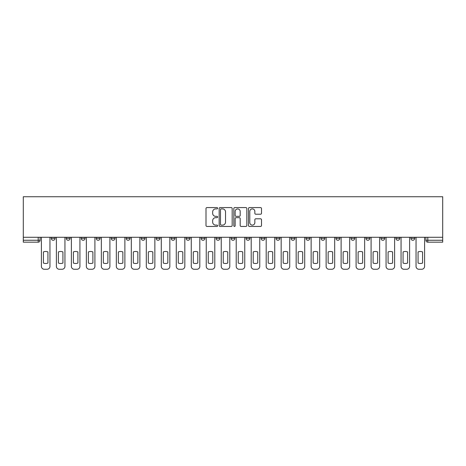 <?xml version="1.0" encoding="UTF-8"?>
<svg xmlns="http://www.w3.org/2000/svg" width="466" height="466" viewBox="0 0 466 466"><rect width="100%" height="100%" fill="white"/><g stroke="black" fill="none" stroke-linecap="round" stroke-linejoin="round"><path stroke-width="0.7" d="M217.634 208.238A0.658 0.658 0 0 0 216.97 207.58L206.951 207.58A0.944 0.944 0 0 0 206.007 208.518L206.007 225.492A0.944 0.944 0 0 0 206.951 226.435L216.97 226.435A0.658 0.658 0 0 0 217.634 225.777A0.658 0.658 0 0 0 216.97 225.113L215.676 225.113A3.017 3.017 0 0 1 212.659 222.096L212.659 220.686A3.017 3.017 0 0 1 215.676 217.669L216.97 217.669A0.658 0.658 0 0 0 217.634 217.005A0.658 0.658 0 0 0 216.97 216.346L215.676 216.346A3.017 3.017 0 0 1 212.659 213.329L212.659 211.913A3.017 3.017 0 0 1 215.676 208.896L216.97 208.896A0.658 0.658 0 0 0 217.634 208.238M410.901 237.276L410.901 238.33L414.746 238.33A1.922 1.922 0 0 1 412.824 240.252A1.922 1.922 0 0 1 410.901 238.33L410.901 237.276M350.962 238.33L350.962 237.276L350.962 238.33A1.922 1.922 0 0 0 352.884 240.252A1.922 1.922 0 0 1 350.962 238.33L354.807 238.33A1.922 1.922 0 0 1 352.884 240.252A1.922 1.922 0 0 0 354.807 238.33L354.807 237.276L354.807 238.33M216.096 237.276L216.096 238.33L219.935 238.33A1.922 1.922 0 0 1 218.012 240.252A1.922 1.922 0 0 1 216.096 238.33L216.096 237.276M171.139 237.276L171.139 238.33L174.977 238.33A1.922 1.922 0 0 1 173.061 240.252A1.922 1.922 0 0 1 171.139 238.33L171.139 237.276M141.169 237.276L141.169 238.33L145.008 238.33A1.922 1.922 0 0 1 143.085 240.252A1.922 1.922 0 0 1 141.169 238.33L141.169 237.276M126.181 237.276L126.181 238.33L130.026 238.33A1.922 1.922 0 0 1 128.103 240.252A1.922 1.922 0 0 1 126.181 238.33L126.181 237.276M96.212 237.276L96.212 238.33L100.05 238.33A1.922 1.922 0 0 1 98.134 240.252A1.922 1.922 0 0 1 96.212 238.33L96.212 237.276M260.558 214.226A0.944 0.944 0 0 0 261.502 213.282L261.502 208.518A0.944 0.944 0 0 0 260.558 207.58L249.432 207.58A0.944 0.944 0 0 0 248.489 208.518L248.489 225.492A0.944 0.944 0 0 0 249.432 226.435L260.558 226.435A0.944 0.944 0 0 0 261.502 225.492L261.502 219.742A0.944 0.944 0 0 0 260.558 218.799L255.793 218.799A0.944 0.944 0 0 0 254.85 219.742L254.85 222.591A2.522 2.522 0 0 1 252.327 225.113A2.522 2.522 0 0 1 249.805 222.591L249.805 211.418A2.522 2.522 0 0 1 252.327 208.896A2.522 2.522 0 0 1 254.85 211.418L254.85 213.282A0.944 0.944 0 0 0 255.793 214.226L260.558 214.226M442.7 237.276L23.3 237.276L23.3 196.739L442.7 196.739L442.7 242.174L427.811 242.174A1.922 1.922 0 0 1 425.889 240.252L442.7 240.252M232.173 208.518A0.944 0.944 0 0 0 231.229 207.58L220.103 207.58A0.944 0.944 0 0 0 219.166 208.518L219.166 225.492A0.944 0.944 0 0 0 220.103 226.435L231.229 226.435A0.944 0.944 0 0 0 232.173 225.492L232.173 208.518M234.771 207.58L245.897 207.58A0.944 0.944 0 0 1 246.834 208.518L246.834 225.492A0.944 0.944 0 0 1 245.897 226.435L241.132 226.435A0.944 0.944 0 0 1 240.188 225.492L240.188 218.606A0.944 0.944 0 0 0 239.244 217.669L236.087 217.669A0.944 0.944 0 0 0 235.144 218.606L235.144 225.777A0.658 0.658 0 0 1 234.485 226.435A0.658 0.658 0 0 1 233.827 225.777L233.827 208.518A0.944 0.944 0 0 1 234.771 207.58M425.889 237.276L425.889 240.252L425.889 237.276M40.111 237.276L40.111 240.252L40.111 237.276M38.189 237.276L38.189 242.174L23.3 242.174L23.3 240.252L40.111 240.252A1.922 1.922 0 0 1 38.189 242.174A1.922 1.922 0 0 0 40.111 240.252M23.3 237.276L23.3 240.252M414.746 237.276L414.746 238.33L414.746 237.276M395.919 237.276L395.919 238.33L399.758 238.33L399.758 237.276L399.758 238.33A1.922 1.922 0 0 1 397.842 240.252A1.922 1.922 0 0 1 395.919 238.33A1.922 1.922 0 0 0 397.842 240.252M384.776 237.276L384.776 238.33A1.922 1.922 0 0 1 382.854 240.252A1.922 1.922 0 0 1 380.932 238.33L384.776 238.33M380.932 237.276L380.932 238.33M365.95 237.276L365.95 238.33L369.788 238.33L369.788 237.276L369.788 238.33A1.922 1.922 0 0 1 367.866 240.252A1.922 1.922 0 0 1 365.95 238.33A1.922 1.922 0 0 0 367.866 240.252M335.974 237.276L335.974 238.33L339.819 238.33L339.819 237.276L339.819 238.33A1.922 1.922 0 0 1 337.897 240.252A1.922 1.922 0 0 1 335.974 238.33A1.922 1.922 0 0 0 337.897 240.252M324.831 238.33L324.831 237.276L324.831 238.33A1.922 1.922 0 0 1 322.915 240.252A1.922 1.922 0 0 1 320.992 238.33L324.831 238.33A1.922 1.922 0 0 1 322.915 240.252M320.992 237.276L320.992 238.33M309.849 237.276L309.849 238.33A1.922 1.922 0 0 1 307.927 240.252A1.922 1.922 0 0 1 306.005 238.33L309.849 238.33A1.922 1.922 0 0 1 307.927 240.252M306.005 237.276L306.005 238.33M294.861 237.276L294.861 238.33A1.922 1.922 0 0 1 292.939 240.252A1.922 1.922 0 0 1 291.023 238.33L294.861 238.33M291.023 237.276L291.023 238.33M279.88 237.276L279.88 238.33A1.922 1.922 0 0 1 277.957 240.252A1.922 1.922 0 0 1 276.035 238.33L279.88 238.33M276.035 237.276L276.035 238.33M264.892 237.276L264.892 238.33A1.922 1.922 0 0 1 262.97 240.252A1.922 1.922 0 0 1 261.047 238.33L264.892 238.33M261.047 237.276L261.047 238.33M249.904 237.276L249.904 238.33A1.922 1.922 0 0 1 247.988 240.252A1.922 1.922 0 0 1 246.065 238.33A1.922 1.922 0 0 0 247.988 240.252M246.065 237.276L246.065 238.33L249.904 238.33M234.922 237.276L234.922 238.33A1.922 1.922 0 0 1 233 240.252A1.922 1.922 0 0 1 231.078 238.33A1.922 1.922 0 0 0 233 240.252M231.078 237.276L231.078 238.33L234.922 238.33M219.935 237.276L219.935 238.33A1.922 1.922 0 0 1 218.012 240.252M204.953 237.276L204.953 238.33A1.922 1.922 0 0 1 203.03 240.252A1.922 1.922 0 0 1 201.108 238.33L204.953 238.33M201.108 237.276L201.108 238.33M189.965 237.276L189.965 238.33A1.922 1.922 0 0 1 188.043 240.252A1.922 1.922 0 0 1 186.12 238.33L189.965 238.33L189.965 237.276M186.12 237.276L186.12 238.33M174.977 237.276L174.977 238.33M159.995 237.276L159.995 238.33A1.922 1.922 0 0 1 158.073 240.252A1.922 1.922 0 0 1 156.151 238.33L159.995 238.33L159.995 237.276M156.151 237.276L156.151 238.33M145.008 237.276L145.008 238.33L145.008 237.276M130.026 238.33L130.026 237.276L130.026 238.33A1.922 1.922 0 0 1 128.103 240.252M115.038 237.276L115.038 238.33A1.922 1.922 0 0 1 113.116 240.252A1.922 1.922 0 0 1 111.193 238.33A1.922 1.922 0 0 0 113.116 240.252A1.922 1.922 0 0 0 115.038 238.33L115.038 237.276M111.193 237.276L111.193 238.33L115.038 238.33M100.05 237.276L100.05 238.33M85.068 237.276L85.068 238.33A1.922 1.922 0 0 1 83.146 240.252A1.922 1.922 0 0 1 81.224 238.33A1.922 1.922 0 0 0 83.146 240.252A1.922 1.922 0 0 0 85.068 238.33L81.224 238.33L81.224 237.276M66.242 237.276L66.242 238.33L70.081 238.33L70.081 237.276L70.081 238.33A1.922 1.922 0 0 1 68.158 240.252A1.922 1.922 0 0 1 66.242 238.33A1.922 1.922 0 0 0 68.158 240.252M51.254 237.276L51.254 238.33L55.099 238.33L55.099 237.276L55.099 238.33A1.922 1.922 0 0 1 53.176 240.252A1.922 1.922 0 0 1 51.254 238.33A1.922 1.922 0 0 0 53.176 240.252M221.14 208.896A0.658 0.658 0 0 0 220.482 209.554L220.482 224.455A0.658 0.658 0 0 0 221.14 225.113L222.509 225.113A3.017 3.017 0 0 0 225.527 222.096L225.527 211.913A3.017 3.017 0 0 0 222.509 208.896L221.14 208.896M240.188 211.465A2.522 2.522 0 0 0 237.666 208.943A2.522 2.522 0 0 0 235.144 211.465L235.144 215.403A0.944 0.944 0 0 0 236.087 216.346L239.244 216.346A0.944 0.944 0 0 0 240.188 215.403L240.188 211.465M43.425 251.931L43.425 263.057A6.006 6.006 0 0 0 47.94 263.057A6.006 6.006 0 0 1 43.425 263.057L43.425 251.931A6.006 6.006 0 0 1 47.94 251.931A6.006 6.006 0 0 0 43.425 251.931M47.94 251.931L47.94 263.057L47.94 251.931M41.41 266.383L41.41 237.276L41.41 266.383A2.883 2.883 0 0 0 44.287 269.261L47.078 269.261A2.883 2.883 0 0 0 49.955 266.383L49.955 237.276L49.955 266.383M44.287 269.261L47.078 269.261M58.407 251.931L58.407 263.057A6.006 6.006 0 0 0 62.927 263.057A6.006 6.006 0 0 1 58.407 263.057L58.407 251.931A6.006 6.006 0 0 1 62.927 251.931A6.006 6.006 0 0 0 58.407 251.931M62.927 251.931L62.927 263.057L62.927 251.931M56.392 266.383L56.392 237.276L56.392 266.383A2.883 2.883 0 0 0 59.275 269.261L62.06 269.261A2.883 2.883 0 0 0 64.943 266.383L64.943 237.276L64.943 266.383M73.395 251.931L73.395 263.057L73.395 251.931A6.006 6.006 0 0 1 77.909 251.931L77.909 263.057A6.006 6.006 0 0 1 73.395 263.057M71.38 266.383L71.38 237.276L71.38 266.383A2.883 2.883 0 0 0 74.263 269.261L77.047 269.261A2.883 2.883 0 0 0 79.925 266.383L79.925 237.276L79.925 266.383M59.275 269.261L62.06 269.261M77.909 251.931L77.909 263.057M74.263 269.261L77.047 269.261M88.383 251.931L88.383 263.057L88.383 251.931A6.006 6.006 0 0 1 92.897 251.931L92.897 263.057A6.006 6.006 0 0 1 88.383 263.057M86.361 266.383L86.361 237.276L86.361 266.383A2.883 2.883 0 0 0 89.245 269.261L92.029 269.261A2.883 2.883 0 0 0 94.913 266.383L94.913 237.276L94.913 266.383M103.365 251.931L103.365 263.057A6.006 6.006 0 0 0 107.879 263.057A6.006 6.006 0 0 1 103.365 263.057L103.365 251.931A6.006 6.006 0 0 1 107.879 251.931L107.879 263.057L107.879 251.931M101.349 266.383L101.349 237.276L101.349 266.383A2.883 2.883 0 0 0 104.233 269.261L107.017 269.261A2.883 2.883 0 0 0 109.9 266.383L109.9 237.276L109.9 266.383M118.352 251.931L118.352 263.057A6.006 6.006 0 0 0 122.867 263.057A6.006 6.006 0 0 1 118.352 263.057L118.352 251.931A6.006 6.006 0 0 1 122.867 251.931L122.867 263.057L122.867 251.931M116.337 266.383L116.337 237.276L116.337 266.383A2.883 2.883 0 0 0 119.214 269.261L122.005 269.261A2.883 2.883 0 0 0 124.882 266.383L124.882 237.276L124.882 266.383M92.897 251.931L92.897 263.057M89.245 269.261L92.029 269.261M104.233 269.261L107.017 269.261M119.214 269.261L122.005 269.261M133.34 251.931L133.34 263.057A6.006 6.006 0 0 0 137.854 263.057A6.006 6.006 0 0 1 133.34 263.057L133.34 251.931A6.006 6.006 0 0 1 137.854 251.931L137.854 263.057L137.854 251.931M131.319 266.383L131.319 237.276L131.319 266.383A2.883 2.883 0 0 0 134.202 269.261L136.987 269.261A2.883 2.883 0 0 0 139.87 266.383L139.87 237.276L139.87 266.383M134.202 269.261L136.987 269.261M148.322 251.931L148.322 263.057A6.006 6.006 0 0 0 152.836 263.057A6.006 6.006 0 0 1 148.322 263.057L148.322 251.931A6.006 6.006 0 0 1 152.836 251.931L152.836 263.057L152.836 251.931M146.307 266.383L146.307 237.276L146.307 266.383A2.883 2.883 0 0 0 149.19 269.261L151.974 269.261A2.883 2.883 0 0 0 154.858 266.383L154.858 237.276L154.858 266.383M149.19 269.261L151.974 269.261M163.31 251.931L163.31 263.057A6.006 6.006 0 0 0 167.824 263.057A6.006 6.006 0 0 1 163.31 263.057L163.31 251.931A6.006 6.006 0 0 1 167.824 251.931A6.006 6.006 0 0 0 163.31 251.931M167.824 251.931L167.824 263.057L167.824 251.931M161.288 266.383L161.288 237.276L161.288 266.383A2.883 2.883 0 0 0 164.172 269.261L166.956 269.261A2.883 2.883 0 0 0 169.84 266.383L169.84 237.276L169.84 266.383M164.172 269.261L166.956 269.261M178.292 251.931L178.292 263.057A6.006 6.006 0 0 0 182.806 263.057A6.006 6.006 0 0 1 178.292 263.057L178.292 251.931A6.006 6.006 0 0 1 182.806 251.931L182.806 263.057L182.806 251.931M176.276 266.383L176.276 237.276L176.276 266.383A2.883 2.883 0 0 0 179.16 269.261L181.944 269.261A2.883 2.883 0 0 0 184.827 266.383L184.827 237.276L184.827 266.383M179.16 269.261L181.944 269.261M193.279 251.931L193.279 263.057A6.006 6.006 0 0 0 197.794 263.057A6.006 6.006 0 0 1 193.279 263.057L193.279 251.931A6.006 6.006 0 0 1 197.794 251.931A6.006 6.006 0 0 0 193.279 251.931M197.794 251.931L197.794 263.057L197.794 251.931M191.264 266.383L191.264 237.276L191.264 266.383A2.883 2.883 0 0 0 194.141 269.261L196.932 269.261A2.883 2.883 0 0 0 199.809 266.383L199.809 237.276L199.809 266.383M208.267 251.931L208.267 263.057A6.006 6.006 0 0 0 212.781 263.057A6.006 6.006 0 0 1 208.267 263.057L208.267 251.931A6.006 6.006 0 0 1 212.781 251.931A6.006 6.006 0 0 0 208.267 251.931M212.781 251.931L212.781 263.057L212.781 251.931M206.246 266.383L206.246 237.276L206.246 266.383A2.883 2.883 0 0 0 209.129 269.261L211.913 269.261A2.883 2.883 0 0 0 214.797 266.383L214.797 237.276L214.797 266.383M223.249 251.931L223.249 263.057A6.006 6.006 0 0 0 227.763 263.057A6.006 6.006 0 0 1 223.249 263.057L223.249 251.931A6.006 6.006 0 0 1 227.763 251.931L227.763 263.057L227.763 251.931M221.234 266.383L221.234 237.276L221.234 266.383A2.883 2.883 0 0 0 224.117 269.261L226.901 269.261A2.883 2.883 0 0 0 229.785 266.383L229.785 237.276L229.785 266.383M238.237 251.931L238.237 263.057L238.237 251.931A6.006 6.006 0 0 1 242.751 251.931L242.751 263.057A6.006 6.006 0 0 1 238.237 263.057M236.215 266.383L236.215 237.276L236.215 266.383A2.883 2.883 0 0 0 239.099 269.261L241.883 269.261A2.883 2.883 0 0 0 244.767 266.383L244.767 237.276L244.767 266.383M253.219 251.931L253.219 263.057L253.219 251.931A6.006 6.006 0 0 1 257.733 251.931L257.733 263.057A6.006 6.006 0 0 1 253.219 263.057M251.203 266.383L251.203 237.276L251.203 266.383A2.883 2.883 0 0 0 254.087 269.261L256.871 269.261A2.883 2.883 0 0 0 259.754 266.383L259.754 237.276L259.754 266.383M268.206 251.931L268.206 263.057A6.006 6.006 0 0 0 272.721 263.057A6.006 6.006 0 0 1 268.206 263.057L268.206 251.931A6.006 6.006 0 0 1 272.721 251.931L272.721 263.057L272.721 251.931M266.191 266.383L266.191 237.276L266.191 266.383A2.883 2.883 0 0 0 269.068 269.261L271.859 269.261A2.883 2.883 0 0 0 274.736 266.383L274.736 237.276L274.736 266.383M194.141 269.261L196.932 269.261M209.129 269.261L211.913 269.261M224.117 269.261L226.901 269.261M242.751 251.931L242.751 263.057M239.099 269.261L241.883 269.261M257.733 251.931L257.733 263.057M254.087 269.261L256.871 269.261M269.068 269.261L271.859 269.261M283.194 251.931L283.194 263.057L283.194 251.931A6.006 6.006 0 0 1 287.708 251.931A6.006 6.006 0 0 0 283.194 251.931M287.708 263.057L287.708 251.931L287.708 263.057A6.006 6.006 0 0 1 283.194 263.057M281.173 266.383L281.173 237.276L281.173 266.383A2.883 2.883 0 0 0 284.056 269.261L286.84 269.261A2.883 2.883 0 0 0 289.724 266.383L289.724 237.276L289.724 266.383M284.056 269.261L286.84 269.261M298.176 251.931L298.176 263.057L298.176 251.931A6.006 6.006 0 0 1 302.69 251.931A6.006 6.006 0 0 0 298.176 251.931M302.69 263.057L302.69 251.931L302.69 263.057A6.006 6.006 0 0 1 298.176 263.057M296.16 266.383L296.16 237.276L296.16 266.383A2.883 2.883 0 0 0 299.044 269.261L301.828 269.261A2.883 2.883 0 0 0 304.712 266.383L304.712 237.276L304.712 266.383M299.044 269.261L301.828 269.261M313.164 251.931L313.164 263.057L313.164 251.931A6.006 6.006 0 0 1 317.678 251.931L317.678 263.057A6.006 6.006 0 0 1 313.164 263.057M311.142 266.383L311.142 237.276L311.142 266.383A2.883 2.883 0 0 0 314.026 269.261L316.81 269.261A2.883 2.883 0 0 0 319.693 266.383L319.693 237.276L319.693 266.383M317.678 251.931L317.678 263.057M314.026 269.261L316.81 269.261M328.146 251.931L328.146 263.057L328.146 251.931A6.006 6.006 0 0 1 332.66 251.931L332.66 263.057A6.006 6.006 0 0 1 328.146 263.057M326.13 266.383L326.13 237.276L326.13 266.383A2.883 2.883 0 0 0 329.013 269.261L331.798 269.261A2.883 2.883 0 0 0 334.681 266.383L334.681 237.276L334.681 266.383M332.66 251.931L332.66 263.057M329.013 269.261L331.798 269.261M343.133 251.931L343.133 263.057L343.133 251.931A6.006 6.006 0 0 1 347.648 251.931A6.006 6.006 0 0 0 343.133 251.931M347.648 263.057L347.648 251.931L347.648 263.057A6.006 6.006 0 0 1 343.133 263.057M341.118 266.383L341.118 237.276L341.118 266.383A2.883 2.883 0 0 0 343.995 269.261L346.786 269.261A2.883 2.883 0 0 0 349.663 266.383L349.663 237.276L349.663 266.383M343.995 269.261L346.786 269.261M358.121 251.931L358.121 263.057L358.121 251.931A6.006 6.006 0 0 1 362.635 251.931A6.006 6.006 0 0 0 358.121 251.931M362.635 263.057L362.635 251.931L362.635 263.057A6.006 6.006 0 0 1 358.121 263.057M356.1 266.383L356.1 237.276L356.1 266.383A2.883 2.883 0 0 0 358.983 269.261L361.767 269.261A2.883 2.883 0 0 0 364.651 266.383L364.651 237.276L364.651 266.383M358.983 269.261L361.767 269.261M373.103 251.931L373.103 263.057L373.103 251.931A6.006 6.006 0 0 1 377.617 251.931A6.006 6.006 0 0 0 373.103 251.931M377.617 263.057L377.617 251.931L377.617 263.057A6.006 6.006 0 0 1 373.103 263.057M371.087 266.383L371.087 237.276L371.087 266.383A2.883 2.883 0 0 0 373.971 269.261L376.755 269.261A2.883 2.883 0 0 0 379.639 266.383L379.639 237.276L379.639 266.383M373.971 269.261L376.755 269.261M388.091 251.931L388.091 263.057L388.091 251.931A6.006 6.006 0 0 1 392.605 251.931A6.006 6.006 0 0 0 388.091 251.931M392.605 263.057L392.605 251.931L392.605 263.057A6.006 6.006 0 0 1 388.091 263.057M386.075 266.383L386.075 237.276L386.075 266.383A2.883 2.883 0 0 0 388.953 269.261L391.737 269.261A2.883 2.883 0 0 0 394.62 266.383L394.62 237.276L394.62 266.383M388.953 269.261L391.737 269.261M403.073 251.931L403.073 263.057L403.073 251.931A6.006 6.006 0 0 1 407.593 251.931A6.006 6.006 0 0 0 403.073 251.931M407.593 263.057L407.593 251.931L407.593 263.057A6.006 6.006 0 0 1 403.073 263.057M401.057 266.383L401.057 237.276L401.057 266.383A2.883 2.883 0 0 0 403.94 269.261L406.725 269.261A2.883 2.883 0 0 0 409.608 266.383L409.608 237.276L409.608 266.383M403.94 269.261L406.725 269.261M418.06 251.931L418.06 263.057L418.06 251.931A6.006 6.006 0 0 1 422.575 251.931L422.575 263.057A6.006 6.006 0 0 1 418.06 263.057M416.045 266.383L416.045 237.276L416.045 266.383A2.883 2.883 0 0 0 418.922 269.261L421.713 269.261A2.883 2.883 0 0 0 424.59 266.383L424.59 237.276L424.59 266.383M422.575 251.931L422.575 263.057M418.922 269.261L421.713 269.261M427.811 237.276L427.811 242.174"/></g></svg>
